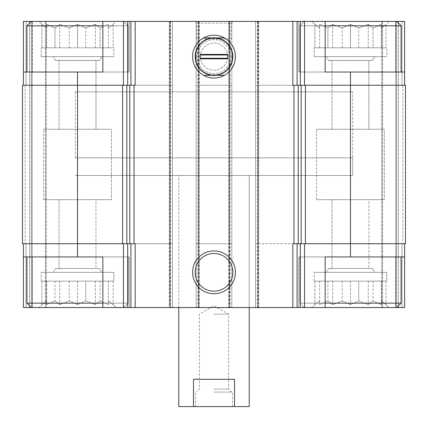 <?xml version="1.0" encoding="UTF-8"?>
<svg xmlns="http://www.w3.org/2000/svg" width="428" height="428" viewBox="0 0 428 428"><rect width="100%" height="100%" fill="white"/><g stroke="black" fill="none" stroke-linecap="round" stroke-linejoin="round"><path stroke-width="0.32" stroke-dasharray="2.14 1.6" d="M77.527 47.813L95.321 47.813L59.738 47.813L77.527 47.813L77.527 24.337L85.787 28.018L95.321 24.337L100.088 28.018L108.343 24.337L108.343 28.018L113.115 24.337L116.047 21.4L39.007 21.4L116.047 21.4L39.007 21.4L116.047 21.4L113.115 24.337L108.343 28.018L108.343 24.337L100.088 28.018L95.321 24.337L85.787 28.018L77.527 24.337L69.272 28.018L77.527 24.337L85.787 28.018L95.321 24.337L100.088 28.018L108.343 24.337L108.343 28.018L113.115 24.337L108.343 28.018L108.343 24.337L100.088 28.018L95.321 24.337L85.787 28.018L77.527 24.337L69.272 28.018L59.738 24.337L69.272 28.018L77.527 24.337L77.527 47.813M54.971 47.813L69.272 47.813L41.944 47.813L54.971 47.813L54.971 28.018L59.738 24.337L54.971 28.018L46.711 24.337L54.971 28.018L59.738 24.337L69.272 28.018L59.738 24.337L54.971 28.018L46.711 24.337L46.711 28.018L46.711 24.337L54.971 28.018L54.971 47.813M100.088 47.813L85.787 47.813L113.115 47.813L100.088 47.813L100.088 28.018L100.088 47.813M113.848 47.813L41.211 47.813L113.848 47.813L41.211 47.813L113.848 47.813L113.848 56.619L41.211 56.619L113.848 56.619L41.211 56.619L113.848 56.619L113.848 47.813M41.944 24.337L46.711 28.018L41.944 24.337L46.711 28.018L46.711 24.337L46.711 28.018L41.944 24.337L39.007 21.4L41.944 24.337L41.944 47.813L46.711 47.813L41.944 47.813L41.944 24.337M350.473 47.813L332.679 47.813L350.473 47.813L350.473 24.337L358.728 28.018L368.262 24.337L373.029 28.018L381.289 24.337L381.289 28.018L386.056 24.337L388.993 21.4L311.953 21.4L388.993 21.4L311.953 21.4L388.993 21.4L386.056 24.337L381.289 28.018L381.289 24.337L373.029 28.018L368.262 24.337L358.728 28.018L350.473 24.337L342.213 28.018L350.473 24.337L358.728 28.018L368.262 24.337L373.029 28.018L381.289 24.337L381.289 28.018L386.056 24.337L381.289 28.018L381.289 24.337L373.029 28.018L368.262 24.337L358.728 28.018L350.473 24.337L342.213 28.018L332.679 24.337L342.213 28.018L350.473 24.337L350.473 47.813M327.912 47.813L342.213 47.813L314.885 47.813L327.912 47.813L327.912 28.018L332.679 24.337L327.912 28.018L319.657 24.337L327.912 28.018L332.679 24.337L342.213 28.018L332.679 24.337L327.912 28.018L319.657 24.337L319.657 28.018L319.657 24.337L327.912 28.018L327.912 47.813M373.029 47.813L358.728 47.813L386.056 47.813L373.029 47.813L373.029 28.018L373.029 47.813M386.789 47.813L314.152 47.813L386.789 47.813L314.152 47.813L386.789 47.813L386.789 56.619L314.152 56.619L386.789 56.619L314.152 56.619L386.789 56.619L386.789 47.813M314.885 24.337L319.657 28.018L314.885 24.337L319.657 28.018L319.657 24.337L319.657 28.018L314.885 24.337L311.953 21.4L314.885 24.337L314.885 47.813L319.657 47.813L314.885 47.813L314.885 24.337M386.056 47.813L381.289 47.813L386.056 47.813L386.056 24.337L386.056 47.813M113.115 47.813L108.343 47.813L113.115 47.813L113.115 24.337L113.115 47.813M102.843 21.4L26.022 21.4L129.256 21.4L32.421 21.4L32.421 72.027L129.256 72.027L32.421 72.027L32.421 21.4L23.38 21.4L23.38 72.027L129.256 72.027L102.843 72.027L102.843 21.4L102.843 72.027L102.843 21.4L172.398 21.4L172.398 307.55L169.317 307.55L325.157 307.55L325.157 256.923L325.157 307.55L325.157 256.923L404.62 256.923L298.744 256.923L404.62 256.923L404.62 307.55L395.579 307.55L395.579 256.923L395.579 307.55L404.62 307.55L401.978 307.55L404.62 307.55L404.62 243.714L292.832 243.714M135.168 243.714L77.527 243.714L169.756 243.714L169.756 307.55L102.843 307.55L102.843 256.923L102.843 307.55L129.256 307.55L102.843 307.55L102.843 256.923L23.38 256.923L32.421 256.923L23.38 256.923L23.38 307.55L123.751 307.55L31.303 307.55L26.905 303.147L128.154 303.147L26.905 303.147L26.905 256.923L128.154 256.923L26.905 256.923M32.421 307.55L32.421 256.923L129.256 256.923L32.421 256.923L32.421 307.55L129.256 307.55L32.421 307.55M169.756 307.55L172.398 307.55L172.398 21.4L170.2 21.4L325.157 21.4L325.157 72.027L325.157 21.4L325.157 72.027L404.62 72.027L298.744 72.027L395.579 72.027L395.579 21.4L404.62 21.4L404.62 72.027L395.579 72.027L395.579 21.4L396.697 21.4L396.697 307.55L395.814 307.55L401.978 307.55L381.728 307.55L404.62 307.55L404.62 256.923M23.38 243.714L23.38 307.55L23.38 243.714L77.527 243.714L23.38 243.714L23.38 307.55L29.543 307.55L23.38 307.55L23.38 256.923M258.245 21.4L258.245 85.231L255.602 85.231L258.245 85.231L258.245 243.714L255.602 243.714L255.602 307.55L255.602 21.4L255.602 243.714L404.62 243.714L401.978 243.714L404.62 243.714L404.62 307.55L404.62 243.714L401.978 243.714L404.62 243.714M249.219 307.55L178.781 307.55L249.219 307.55L249.219 175.48L178.781 175.48L249.219 175.48L178.781 175.48L249.219 175.48L249.219 307.55M32.186 307.55L46.272 307.55L32.186 307.55L32.186 21.4L32.186 307.55M325.157 307.55L396.697 307.55L304.249 307.55L299.846 303.147L401.095 303.147L325.157 303.147M401.095 72.027L299.846 72.027L401.095 72.027L299.846 72.027L401.095 72.027L401.095 25.803L299.846 25.803L401.095 25.803L396.697 21.4L396.697 307.55L396.697 21.4L396.697 307.55L396.697 21.4L396.697 307.55L396.697 21.4L304.249 21.4L401.978 21.4L382.605 21.4L395.814 21.4L395.814 307.55L381.728 307.55L395.814 307.55L395.814 21.4L396.697 21.4L396.697 307.55L401.095 303.147L401.095 256.923L299.846 256.923L401.095 256.923M350.473 72.027L350.473 85.231L258.245 85.231L405.498 85.231L292.832 85.231M135.168 85.231L23.38 85.231L172.398 85.231L169.756 85.231L169.756 243.714L172.398 243.714L77.527 243.714L77.527 256.923M77.527 72.027L77.527 243.714L22.502 243.714L22.502 85.231L22.502 243.714L22.502 85.231L22.502 243.714L26.022 243.714L22.502 243.714L22.502 85.231L169.756 85.231L169.756 21.4M198.811 21.4L198.811 85.231L196.168 85.231L196.168 307.55L196.168 21.4L196.168 85.231L231.832 85.231L231.832 307.55L231.832 21.4L231.832 85.231L229.189 85.231L229.189 243.714L231.832 243.714L229.189 243.714L229.189 307.55M198.811 307.55L198.811 243.714L229.189 243.714L196.168 243.714L198.811 243.714L198.811 85.231L229.189 85.231L229.189 21.4M258.245 307.55L258.245 243.714L350.473 243.714L350.473 85.231L405.498 85.231L405.498 243.714L350.473 243.714L350.473 256.923M31.303 21.4L31.303 307.55L31.303 21.4L31.303 307.55L31.303 21.4L31.303 307.55L31.303 21.4L31.303 307.55L31.303 21.4L26.905 25.803L128.154 25.803L26.905 25.803L128.154 25.803L128.154 72.027L26.905 72.027L128.154 72.027L26.905 72.027L128.154 72.027L128.154 25.803L123.751 21.4L128.154 25.803L102.843 25.803M46.272 21.4L46.272 307.55L46.272 21.4L46.272 307.55L46.272 21.4L45.395 21.4L46.272 21.4M169.317 21.4L169.317 307.55L169.317 21.4L170.2 21.4L169.317 21.4M199.25 21.4L199.25 307.55L199.25 21.4L198.373 21.4L199.25 21.4M228.75 21.4L228.75 307.55L228.75 21.4L229.627 21.4L228.75 21.4M258.683 21.4L258.683 307.55L258.683 21.4L257.8 21.4L258.683 21.4M381.728 21.4L381.728 307.55L381.728 21.4L381.728 307.55L381.728 21.4L382.605 21.4L381.728 21.4M404.62 85.231L404.62 21.4L404.62 85.231L404.62 21.4L401.978 21.4L404.62 21.4L401.978 21.4L401.978 85.231L404.62 85.231L401.978 85.231L401.978 21.4L404.62 21.4L404.62 72.027M405.498 85.231L405.498 243.714L405.498 85.231L405.498 243.714L405.498 85.231L402.86 85.231L405.498 85.231M23.38 21.4L23.38 85.231L23.38 21.4L26.022 21.4L23.38 21.4L23.38 85.231L23.38 21.4L26.022 21.4L23.38 21.4M23.38 72.027L23.38 85.231M233.372 21.4L194.628 21.4L233.372 21.4L231.607 23.16L196.393 23.16L231.607 23.16L231.607 39.007L196.393 39.007L231.607 39.007M395.579 21.4L298.744 21.4L395.579 21.4M214 253.478A18.853 18.853 0 0 0 197.672 281.758A18.853 18.853 0 0 0 230.328 281.758A18.853 18.853 0 0 0 214 253.478M214 37.766A18.853 18.853 0 0 0 197.672 66.046A18.853 18.853 0 0 0 230.328 66.046A18.853 18.853 0 0 0 214 37.766M211.662 37.91A18.853 18.853 0 0 0 211.662 75.328M216.338 75.328A18.853 18.853 0 0 0 216.338 37.91M102.843 256.923L129.256 256.923L102.843 256.923M352.672 157.873L75.328 157.873L352.672 157.873L352.672 175.48L75.328 175.48L352.672 175.48L75.328 175.48L352.672 175.48L352.672 91.838L75.328 91.838L352.672 91.838M388.993 307.55L311.953 307.55L388.993 307.55L311.953 307.55L388.993 307.55L386.056 304.613L381.289 300.932L386.056 304.613L388.993 307.55M358.728 300.932L368.262 304.613L373.029 300.932L381.289 304.613L381.289 300.932L381.289 304.613L373.029 300.932L368.262 304.613L358.728 300.932L350.473 304.613L342.213 300.932L332.679 304.613L327.912 300.932L319.657 304.613L319.657 300.932L314.885 304.613L319.657 300.932L319.657 304.613L327.912 300.932L332.679 304.613L342.213 300.932L350.473 304.613L358.728 300.932L368.262 304.613L373.029 300.932L381.289 304.613L381.289 300.932L386.056 304.613L381.289 300.932L381.289 304.613L373.029 300.932L368.262 304.613L358.728 300.932L350.473 304.613L342.213 300.932L332.679 304.613L327.912 300.932L319.657 304.613L319.657 300.932L314.885 304.613L319.657 300.932L319.657 304.613L327.912 300.932L332.679 304.613L342.213 300.932L350.473 304.613L358.728 300.932L358.728 281.137L314.885 281.137L373.029 281.137L358.728 281.137L358.728 300.932M386.789 281.137L314.152 281.137L386.789 281.137L386.789 272.331L314.152 272.331L386.789 272.331L314.152 272.331L386.789 272.331L386.789 281.137L314.152 281.137L386.789 281.137M381.289 281.137L368.262 281.137L381.289 281.137L381.289 304.613L381.289 281.137M374.682 272.331L326.259 272.331L374.682 272.331L326.259 272.331L374.682 272.331L372.483 268.517L328.458 268.517L372.483 268.517L328.458 268.517L372.483 268.517L374.682 272.331M368.909 268.517L332.032 268.517L368.909 268.517L368.909 199.694L332.032 199.694L368.909 199.694L332.032 199.694L368.909 199.694L368.909 268.517L332.032 268.517L368.909 268.517M396.697 307.55L304.249 307.55L299.846 303.147L299.846 256.923L299.846 303.147L401.095 303.147M401.095 25.803L325.157 25.803M396.697 21.4L325.157 21.4M368.909 60.428L332.032 60.428L368.909 60.428L332.032 60.428L368.909 60.428L368.909 129.256L332.032 129.256L368.909 129.256L368.909 60.428M372.483 60.428L328.458 60.428L372.483 60.428L374.682 56.619L326.259 56.619L374.682 56.619L326.259 56.619L374.682 56.619L372.483 60.428L328.458 60.428L372.483 60.428M368.909 129.256L332.032 129.256L368.909 129.256M116.047 307.55L39.007 307.55L116.047 307.55L39.007 307.55L116.047 307.55L113.115 304.613L108.343 300.932L113.115 304.613L116.047 307.55M102.843 307.55L123.751 307.55L128.154 303.147L128.154 256.923L128.154 303.147L26.905 303.147M102.843 303.147L128.154 303.147L123.751 307.55L31.303 307.55M85.787 300.932L95.321 304.613L100.088 300.932L108.343 304.613L108.343 300.932L108.343 304.613L100.088 300.932L95.321 304.613L85.787 300.932L77.527 304.613L69.272 300.932L59.738 304.613L54.971 300.932L46.711 304.613L46.711 300.932L41.944 304.613L46.711 300.932L46.711 304.613L54.971 300.932L59.738 304.613L69.272 300.932L77.527 304.613L85.787 300.932L95.321 304.613L100.088 300.932L108.343 304.613L108.343 300.932L113.115 304.613L108.343 300.932L108.343 304.613L100.088 300.932L95.321 304.613L85.787 300.932L77.527 304.613L69.272 300.932L59.738 304.613L54.971 300.932L46.711 304.613L46.711 300.932L41.944 304.613L46.711 300.932L46.711 304.613L54.971 300.932L59.738 304.613L69.272 300.932L77.527 304.613L85.787 300.932L85.787 281.137L41.944 281.137L100.088 281.137L85.787 281.137L85.787 300.932M113.848 281.137L41.211 281.137L113.848 281.137L113.848 272.331L41.211 272.331L113.848 272.331L41.211 272.331L113.848 272.331L113.848 281.137L41.211 281.137L113.848 281.137M108.343 281.137L95.321 281.137L108.343 281.137L108.343 304.613L108.343 281.137M101.741 272.331L53.318 272.331L101.741 272.331L53.318 272.331L101.741 272.331L99.542 268.517L55.517 268.517L99.542 268.517L55.517 268.517L99.542 268.517L101.741 272.331M95.968 268.517L59.091 268.517L95.968 268.517L95.968 199.694L59.091 199.694L95.968 199.694L59.091 199.694L95.968 199.694L95.968 268.517L59.091 268.517L95.968 268.517M95.968 60.428L59.091 60.428L95.968 60.428L59.091 60.428L95.968 60.428L95.968 129.256L59.091 129.256L95.968 129.256L95.968 60.428M99.542 60.428L55.517 60.428L99.542 60.428L101.741 56.619L53.318 56.619L101.741 56.619L53.318 56.619L101.741 56.619L99.542 60.428L55.517 60.428L99.542 60.428M95.968 129.256L59.091 129.256L95.968 129.256M111.424 199.694L43.629 199.694L111.424 199.694L111.424 129.256L43.629 129.256L111.424 129.256L43.629 129.256L111.424 129.256L111.424 199.694L43.629 199.694L111.424 199.694M384.371 199.694L316.576 199.694L384.371 199.694L384.371 129.256L316.576 129.256L384.371 129.256L316.576 129.256L384.371 129.256L384.371 199.694L316.576 199.694L384.371 199.694M113.115 281.137L113.115 304.613L113.115 281.137M100.088 281.137L100.088 300.932L100.088 281.137M95.321 281.137L95.321 304.613L95.321 281.137M77.527 281.137L77.527 304.613L77.527 281.137M69.272 281.137L69.272 300.932L69.272 281.137M59.738 281.137L59.738 304.613L59.738 281.137M54.971 281.137L54.971 300.932L54.971 281.137M46.711 281.137L46.711 304.613L46.711 281.137M41.944 281.137L41.944 304.613L39.007 307.55L41.944 304.613L41.944 281.137M386.056 281.137L386.056 304.613L386.056 281.137M373.029 281.137L373.029 300.932L373.029 281.137M368.262 281.137L368.262 304.613L368.262 281.137M350.473 281.137L350.473 304.613L350.473 281.137M342.213 281.137L342.213 300.932L342.213 281.137M332.679 281.137L332.679 304.613L332.679 281.137M327.912 281.137L327.912 300.932L327.912 281.137M319.657 281.137L319.657 304.613L319.657 281.137M314.885 281.137L314.885 304.613L311.953 307.55L314.885 304.613L314.885 281.137M108.343 47.813L108.343 24.337L108.343 47.813M95.321 47.813L95.321 24.337L95.321 47.813M85.787 47.813L85.787 28.018L85.787 47.813M69.272 47.813L69.272 28.018L69.272 47.813M59.738 47.813L59.738 24.337L59.738 47.813M46.711 47.813L46.711 24.337L46.711 47.813M381.289 47.813L381.289 24.337L381.289 47.813M368.262 47.813L368.262 24.337L368.262 47.813M358.728 47.813L358.728 28.018L358.728 47.813M342.213 47.813L342.213 28.018L342.213 47.813M332.679 47.813L332.679 24.337L332.679 47.813M319.657 47.813L319.657 24.337L319.657 47.813M249.219 406.6L178.781 406.6M214 406.6L232.49 406.6L214 406.6M178.781 307.55L178.781 175.48L178.781 307.55M234.533 406.6L234.533 379.304L193.467 379.304L234.533 379.304L193.467 379.304L193.467 406.6M75.328 91.838L75.328 157.873M214 392.075L232.49 392.075L214 392.075M214 389.095L228.632 389.095L214 389.095M214 314.152L228.632 314.152L214 314.152M203.584 37.91A21.411 21.411 0 0 0 203.584 75.328A21.411 21.411 0 0 1 203.584 37.91L224.416 37.91A21.411 21.411 0 0 1 224.416 75.328L203.584 75.328M227.648 56.619A13.648 13.648 0 0 0 207.179 44.801A13.648 13.648 0 0 0 207.179 68.437A13.648 13.648 0 0 0 227.648 56.619A13.648 13.648 0 0 0 207.179 44.801A13.648 13.648 0 0 0 207.179 68.437A13.648 13.648 0 0 0 227.648 56.619M230.949 56.619A16.949 16.949 0 0 0 205.526 41.939A16.949 16.949 0 0 0 205.526 71.294A16.949 16.949 0 0 0 230.949 56.619M232.27 56.619A18.27 18.27 0 0 0 204.868 40.799A18.27 18.27 0 0 0 204.868 72.439A18.27 18.27 0 0 0 232.27 56.619A18.27 18.27 0 0 0 204.868 40.799A18.27 18.27 0 0 0 204.868 72.439A18.27 18.27 0 0 0 232.27 56.619M224.416 75.328A21.411 21.411 0 0 0 224.416 37.91M227.648 54.415L227.648 58.818M200.352 54.415L200.352 58.818M401.978 243.714L401.978 307.55L401.978 243.714M26.022 243.714L26.022 307.55L26.022 243.714M25.14 85.231L25.14 243.714L25.14 85.231M26.022 21.4L26.022 85.231L26.022 21.4M29.543 21.4L29.543 307.55L29.543 21.4M45.395 21.4L45.395 307.55L45.395 21.4M170.638 21.4L170.638 307.55M170.2 21.4L170.2 307.55L170.2 21.4M198.373 21.4L198.373 307.55L198.373 21.4M197.934 21.4L197.934 307.55M230.066 21.4L230.066 307.55M229.627 21.4L229.627 307.55L229.627 21.4M257.8 21.4L257.8 307.55L257.8 21.4M257.362 21.4L257.362 307.55M402.86 85.231L402.86 243.714L402.86 85.231M398.457 21.4L398.457 307.55L398.457 21.4M382.605 21.4L382.605 307.55L382.605 21.4M401.978 21.4L401.978 85.231L401.978 21.4M395.814 21.4L395.814 307.55L395.814 21.4M298.744 307.55L298.744 256.923L298.744 307.55M298.744 72.027L298.744 21.4L298.744 72.027M314.152 281.137L314.152 272.331L314.152 281.137M328.458 268.517L326.259 272.331L328.458 268.517M332.032 268.517L332.032 199.694L332.032 268.517M299.846 72.027L299.846 25.803L304.249 21.4L299.846 25.803L299.846 72.027M332.032 129.256L332.032 60.428L332.032 129.256M328.458 60.428L326.259 56.619L328.458 60.428M314.152 56.619L314.152 47.813L314.152 56.619M129.256 307.55L129.256 256.923L129.256 307.55M129.256 72.027L129.256 21.4L129.256 72.027M26.905 72.027L26.905 25.803M41.211 281.137L41.211 272.331L41.211 281.137M55.517 268.517L53.318 272.331L55.517 268.517M59.091 268.517L59.091 199.694L59.091 268.517M59.091 129.256L59.091 60.428L59.091 129.256M55.517 60.428L53.318 56.619L55.517 60.428M41.211 56.619L41.211 47.813L41.211 56.619M43.629 199.694L43.629 129.256L43.629 199.694M316.576 199.694L316.576 129.256L316.576 199.694M196.393 39.007L196.393 23.16L194.628 21.4M232.49 406.6L232.49 392.075M195.51 406.6L195.51 392.075M231.607 392.075L228.632 389.095L228.632 314.152L214 305.704L199.368 314.152L199.368 389.095L196.393 392.075"/><path stroke-width="0.64" d="M102.843 21.4L23.38 21.4L23.38 72.027L102.843 72.027L102.843 21.4L127.71 21.4L127.71 85.231M77.527 72.027L77.527 85.231L122.574 85.231L122.574 243.714L77.527 243.714L77.527 256.923L102.843 256.923L102.843 307.55L325.157 307.55L325.157 256.923L404.62 256.923L404.62 307.55L396.697 307.55L401.095 303.147L401.095 256.923M102.843 307.55L23.38 307.55L23.38 243.714M404.62 85.231L404.62 21.4L396.697 21.4L401.095 25.803L325.157 25.803M127.71 21.4L325.157 21.4L325.157 72.027L350.473 72.027L350.473 85.231L305.426 85.231L305.426 243.714L350.473 243.714L350.473 256.923M404.62 243.714L404.62 256.923M77.527 256.923L23.38 256.923M305.426 85.231L292.832 85.231L292.832 21.4M405.498 85.231L350.473 85.231L350.473 243.714L405.498 243.714L405.498 85.231M135.168 21.4L135.168 85.231L126.827 85.231L126.827 243.714L135.168 243.714L135.168 307.55M77.527 85.231L22.502 85.231L22.502 243.714L77.527 243.714L77.527 85.231M122.574 85.231L126.827 85.231M214 35.203A21.411 21.411 0 0 0 195.457 67.324A21.411 21.411 0 0 0 232.543 67.324A21.411 21.411 0 0 0 214 35.203M214 250.915A21.411 21.411 0 0 0 195.457 283.036A21.411 21.411 0 0 0 232.543 283.036A21.411 21.411 0 0 0 214 250.915M301.173 85.231L301.173 243.714L292.832 243.714L292.832 307.55M301.173 243.714L305.426 243.714M122.574 243.714L126.827 243.714M404.62 72.027L350.473 72.027M23.38 72.027L23.38 85.231M214 253.478A18.853 18.853 0 0 0 197.672 281.758A18.853 18.853 0 0 0 230.328 281.758A18.853 18.853 0 0 0 214 253.478M214 37.766A18.853 18.853 0 0 0 195.147 56.619A18.853 18.853 0 0 0 216.338 75.328A18.853 18.853 0 0 0 216.338 37.91A18.853 18.853 0 0 0 214 37.766M325.157 307.55L396.697 307.55M325.157 303.147L401.095 303.147M401.095 72.027L401.095 25.803M325.157 21.4L396.697 21.4M31.303 307.55L26.905 303.147L102.843 303.147M26.905 72.027L26.905 25.803L102.843 25.803M178.781 307.55L178.781 406.6L249.219 406.6L249.219 307.55M193.467 406.6L193.467 379.304L234.533 379.304L234.533 406.6M224.416 37.91L203.584 37.91M203.584 75.328L224.416 75.328M200.352 58.818L200.352 54.415L227.648 54.415L227.648 58.818L200.352 58.818M200.352 54.993L227.648 54.993M200.352 58.24L227.648 58.24M304.543 243.714L304.543 307.55M123.457 243.714L123.457 307.55M300.29 243.714L300.29 307.55M297.085 243.714L297.085 307.55M293.95 85.231L293.95 243.714M134.05 85.231L134.05 243.714M130.915 243.714L130.915 307.55M127.71 243.714L127.71 307.55M298.204 85.231L298.204 243.714M129.796 85.231L129.796 243.714M304.543 21.4L304.543 85.231M300.29 21.4L300.29 85.231M297.085 21.4L297.085 85.231M130.915 21.4L130.915 85.231M123.457 21.4L123.457 85.231M26.905 303.147L26.905 256.923M31.303 21.4L26.905 25.803"/></g></svg>
